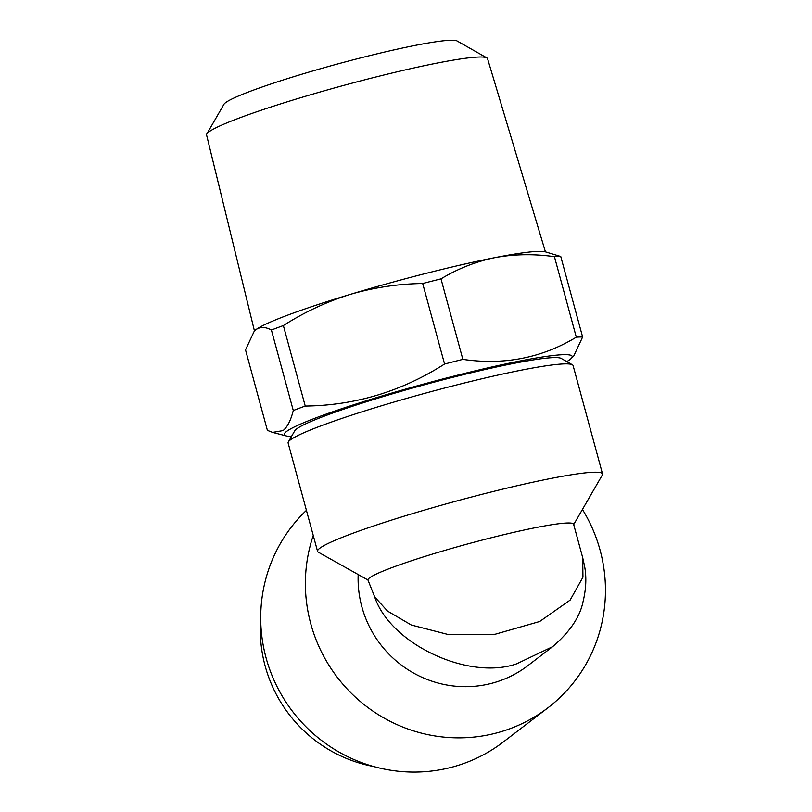 <?xml version="1.0" encoding="UTF-8"?>
<svg xmlns="http://www.w3.org/2000/svg" width="812" height="812" viewBox="0 0 812 812"><rect width="100%" height="100%" fill="white"/><g stroke="black" fill="none" stroke-linecap="round" stroke-linejoin="round"><path stroke-width="1.22" d="M260.723 619.394A136.995 133.868 52.5 0 0 265.148 666.023A136.995 133.868 52.5 0 0 373.388 766.457M291.549 436.369A149.175 12.241 -15.2 0 1 286.2 435.912A149.175 12.241 -15.2 0 1 286.453 431.548A149.175 12.241 -15.2 0 1 449.483 377.235A149.175 12.241 -15.2 0 1 571.161 358.488A149.175 12.241 -15.2 0 1 570.004 359.493A149.175 12.241 -15.2 0 1 566.786 361.594M254.339 331.012L254.521 330.819A152.22 12.495 -15.2 0 1 255.709 329.804L254.339 331.012L245.518 349.86L267.392 430.36L272.588 432.4L283.094 430.583C287.407 427.051 290.808 420.362 293.284 410.527L271.411 330.027C265.362 326.728 260.134 326.647 255.709 329.804A152.22 12.495 -15.2 0 1 350.276 294.391A152.22 12.495 -15.2 0 1 494.944 257.627A152.22 12.495 -15.2 0 1 545.309 251.821L560.757 256.501L582.62 337L573.81 355.859L571.161 358.488M254.44 330.91L206.593 135.015A145.581 11.947 -15.2 0 1 206.816 133.96L223.919 104.332A121.221 9.947 -15.2 0 1 225.513 102.718A121.221 9.947 -15.2 0 1 344.867 62.027A121.221 9.947 -15.2 0 1 457.085 40.976L486.835 57.875A145.581 11.947 -15.2 0 1 487.555 58.677L545.42 251.852M206.816 133.96A145.581 11.947 -15.2 0 1 208.725 132.021A145.581 11.947 -15.2 0 1 352.063 83.159A145.581 11.947 -15.2 0 1 486.835 57.875M552.627 646.677L516.635 663.84C468.351 680.71 390.288 643.916 374.687 596.921L387.527 611.091L411.349 625.027L448.417 634.578L495.056 634.273L539.675 621.505L570.105 600.119L582.945 577.22L582.691 557.651L584.579 566.218C586.65 577.231 586.122 589.136 582.975 601.956C579.849 617.13 569.73 632.04 552.627 646.677M358.163 574.825A106.555 104.119 52.5 0 0 361.847 606.757A106.555 104.119 52.5 0 0 490.966 683.501A106.555 104.119 52.5 0 0 527.922 665.607L552.586 646.707M306.418 510.352A152.22 148.738 52.5 0 0 266.082 657.903A152.22 148.738 52.5 0 0 503.318 741.975L547.988 707.759A152.22 148.738 52.5 0 0 600.088 550.16A152.22 148.738 52.5 0 0 582.437 509.449M313.249 535.504A152.22 148.738 52.5 0 0 310.752 623.687A152.22 148.738 52.5 0 0 547.988 707.759M374.687 596.921L367.937 580.001L318.304 552.18A147.652 12.119 -15.2 0 1 317.563 551.348L288.128 443.017A147.652 12.119 -15.2 0 1 288.351 441.921L294.756 430.807A138.517 11.368 -15.2 0 1 296.573 428.969A138.517 11.368 -15.2 0 1 432.958 382.472A138.517 11.368 -15.2 0 1 561.193 358.417L572.348 364.761A147.652 12.119 -15.2 0 1 573.099 365.593L602.524 473.924A147.652 12.119 -15.2 0 1 602.311 475.02L573.698 524.572M288.351 441.921A147.652 12.119 -15.2 0 1 290.28 439.962A147.652 12.119 -15.2 0 1 435.658 390.399A147.652 12.119 -15.2 0 1 572.348 364.761M367.937 580.001A106.555 8.739 -15.2 0 1 369.511 577.89A106.555 8.739 -15.2 0 1 478.664 541.005A106.555 8.739 -15.2 0 1 573.607 524.227L582.691 557.651M317.563 551.348A147.652 12.119 -15.2 0 1 319.715 548.293A147.652 12.119 -15.2 0 1 470.96 497.177A147.652 12.119 -15.2 0 1 602.524 473.924M554.423 256.673C534.002 253.78 514.179 254.095 494.944 257.627C475.771 261.606 457.785 268.691 440.987 278.871L462.85 359.371C504.11 365.37 541.929 357.97 576.297 337.173L554.423 256.673A170.479 13.987 -15.2 0 1 560.757 256.501M422.697 283.52C398.032 283.885 373.885 287.509 350.276 294.391C326.718 301.729 304.409 312.112 283.368 325.551L305.241 406.051C355.088 405.472 401.534 391.455 444.57 364.02L422.697 283.52A170.479 13.987 -15.2 0 1 440.987 278.871M293.284 410.527A170.479 13.987 -15.2 0 1 305.241 406.051M271.411 330.027A170.479 13.987 -15.2 0 1 283.368 325.551M576.297 337.173A170.479 13.987 -15.2 0 1 582.62 337M444.57 364.02A170.479 13.987 -15.2 0 1 462.85 359.371M286.2 435.912L272.588 432.4"/></g></svg>
